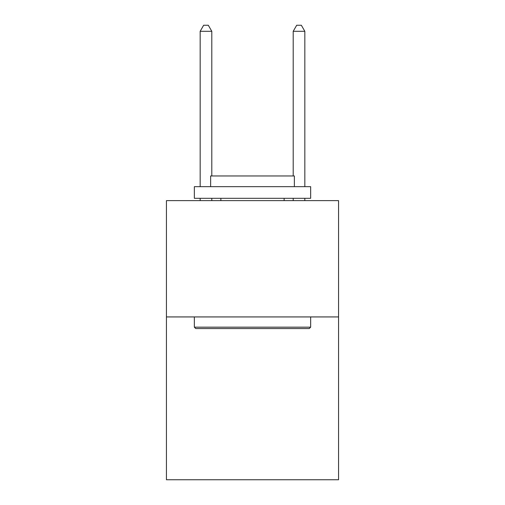 <?xml version="1.0" encoding="UTF-8"?>
<svg xmlns="http://www.w3.org/2000/svg" width="505" height="505" viewBox="0 0 505 505"><rect width="100%" height="100%" fill="white"/><g stroke="black" fill="none" stroke-linecap="round" stroke-linejoin="round"><path stroke-width="0.76" d="M338.565 316.932L338.565 479.75L166.435 479.75L166.435 200.63L338.565 200.63L338.565 316.932L166.435 316.932M195.744 328.559L194.349 327.164L310.651 327.164L309.256 328.559L195.744 328.559M310.651 186.673L310.651 198.307L194.349 198.307L194.349 186.673L310.651 186.673M210.629 186.673L210.629 175.974L294.371 175.974L294.371 186.673M310.651 316.932L310.651 327.164M194.349 316.932L194.349 327.164M284.132 198.307L284.132 200.63M220.868 198.307L220.868 200.63M211.797 175.974L211.797 31.297L200.163 31.297L200.163 186.673M200.163 198.307L200.163 200.63M211.797 198.307L211.797 200.63M200.163 31.297L203.654 25.25L208.306 25.25L211.797 31.297M304.837 200.63L304.837 198.307M304.837 186.673L304.837 31.297L293.203 31.297L293.203 175.974M293.203 200.63L293.203 198.307M293.203 31.297L296.694 25.25L301.346 25.25L304.837 31.297"/></g></svg>
